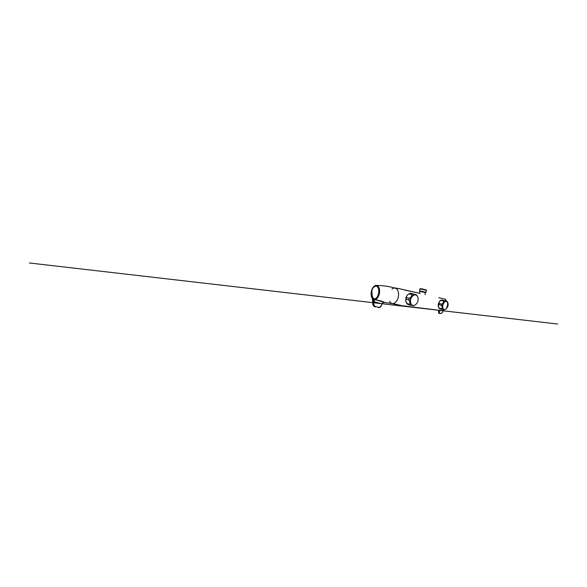 <?xml version="1.0" encoding="UTF-8"?>
<svg xmlns="http://www.w3.org/2000/svg" width="587" height="587" viewBox="0 0 587 587"><rect width="100%" height="100%" fill="white"/><g stroke="black" fill="none" stroke-linecap="round" stroke-linejoin="round"><path stroke-width="0.88" d="M442.906 305.123C442.451 307.529 442.818 309.011 444.021 309.584C446.839 310.589 449.224 301.982 446.289 301.41C444.829 301.322 443.706 302.554 442.906 305.123M446.186 301.388L446.083 301.358C444.63 301.27 443.508 302.503 442.708 305.064C442.246 307.471 442.62 308.953 443.823 309.525L443.919 309.547M413.16 305.438C415.104 305.71 417.284 303.596 417.937 300.911C418.619 298.233 417.643 295.488 415.743 295.004C413.894 294.498 411.553 296.391 410.753 299.157C409.931 301.916 410.878 304.778 412.712 305.343L413.16 305.438M415.64 294.982L415.53 294.945C413.681 294.439 411.333 296.332 410.54 299.091C409.719 301.85 410.665 304.704 412.5 305.269L412.602 305.299M413.864 305.519L410.269 305.218L409.477 304.301C410.291 303.611 409.902 301.285 408.721 299.928L409.095 298.335L406.468 297.565C406.145 296.391 407.532 294.454 409.124 293.838L410.254 293.251L416.161 294.645L416.821 295.481M409.095 298.335C410.731 297.719 412.147 295.694 411.766 294.542L409.124 293.838M409.477 304.301L406.879 303.45C405.668 301.733 405.412 300.295 406.101 299.135L406.468 297.565M408.721 299.928L406.101 299.135M410.269 305.218L407.679 304.36L406.879 303.45M411.766 294.542L412.918 293.955L410.276 293.265M412.918 293.955L416.198 294.659L417.555 296.508M414.936 305.108C412.133 306.898 409.22 303.611 410.291 299.487C411.238 294.931 416.007 293.082 417.496 296.406M405.918 301.645L405.837 298.167C406.182 296.765 406.813 295.613 407.73 294.711L409.388 293.676M444.117 309.723L442.04 309.459L441.585 308.762C442.429 307.918 442.341 306.796 441.321 305.387L441.629 304.132L439.164 303.457C438.871 302.217 439.48 301.226 440.998 300.478L441.651 299.957L446.355 301.087L441.754 299.994M441.629 304.132C443.185 303.369 443.794 302.364 443.471 301.109L440.998 300.478M441.585 308.762L439.149 308.036C438.151 306.678 438.056 305.563 438.863 304.697L439.164 303.457M441.321 305.387L438.863 304.697M442.04 309.459L439.612 308.733L439.149 308.036M443.471 301.109L444.22 300.617M444.865 309.554C443.156 310.457 441.85 307.984 442.62 305.049C443.332 301.901 445.937 300.096 447.001 301.872M439.252 308.248L438.65 307.529C438.181 306.575 438.107 305.357 438.438 303.89C438.878 302.254 439.604 301.094 440.617 300.419L441.512 300.118M419.507 290.763L419.969 288.826L426.5 290.382L426.037 292.326L419.507 290.77L419.859 291.343L425.465 292.678L419.859 291.343L419.404 293.265M421.4 288.723L426.213 289.912L421.4 288.723M375.9 286.06L376.935 286.368C379.716 287.843 379.268 295.599 376.216 298.123C374.946 299.069 373.78 299.113 372.73 298.24C371.476 296.897 371.021 294.131 371.578 291.401C372.422 288.136 373.846 286.361 375.834 286.074L376.979 286.339L375.9 286.06M373.831 286.999L375.878 286.038C374.557 286.133 373.42 287.08 372.466 288.863L371.314 293.368L371.982 297.191L374.066 298.966C373.215 298.827 372.532 298.255 372.019 297.242M445.467 300.852L445.753 299.363L438.819 297.682M442.958 310.758L29.35 262.976L557.65 324.024L442.892 310.75L443.28 309.731L443.038 310.692M401.148 305.592L392.233 303.574L399.659 305.394L442.892 310.75M391.947 289.031L394.024 288.034L398.309 288.577L395.337 288.1M391.837 303.435C390.913 303.068 390.164 302.356 389.592 301.3M419.822 293.353L404.737 290.059M439.369 297.8L445.76 299.363M372.107 292.656C371.71 295.76 372.833 298.666 374.645 298.966M373.464 287.014C374.323 285.979 375.24 285.443 376.201 285.399L376.854 285.48C378.732 285.95 379.958 289.068 379.532 292.561C379.121 296.061 377.147 299.194 375.152 299.649L384.617 302.481L392.197 303.574C394.611 303.941 397.399 301.116 398.25 297.249C399.292 292.986 397.656 288.54 395 287.997L392.387 287.403C387.64 286.185 382.269 285.517 376.26 285.399M383.627 302.129L382.783 301.476L375.232 299.627M373.559 298.9C371.696 298.203 370.786 294.74 371.512 291.431C372.217 288.107 374.418 285.575 376.348 286.03L376.414 286.052C378.263 286.515 379.356 289.795 378.732 293.207C378.123 296.618 375.944 299.267 374.066 299.018L373.559 298.9L373.016 303.127L372.987 301.314M376.414 286.052L376.494 285.774C372.569 284.453 369.216 294.865 372.371 298.313C372.899 299.047 373.105 300.074 372.98 301.38M376.201 285.399L376.208 285.399C373.603 285.744 372.371 288.004 371.461 290.873C370.735 294.036 371.05 296.604 372.407 298.585L372.767 299.062M376.854 285.48L376.494 285.774C378.277 286.229 379.429 289.193 379.026 292.509C378.637 295.833 376.766 298.805 374.873 299.245L375.152 299.649C374.521 299.884 374.146 300.551 374.014 301.659L373.809 303.303C373.706 305.049 374.374 306.165 375.805 306.649L378.446 307.265C379.972 307.368 381.022 306.583 381.587 304.888L381.946 303.809C382.431 302.973 383.238 302.518 384.36 302.459L385.358 302.474C383.781 302.239 382.607 302.694 381.851 303.824M373.809 303.303L373.229 303.215L373.442 301.564C373.64 300.287 374.117 299.517 374.873 299.245M373.442 301.564L382.012 303.861C382.012 303.303 383.48 302.422 384.368 302.459L384.588 302.474M372.811 302.965L372.804 303.039C372.73 304.836 373.354 306.032 374.667 306.627L374.755 306.663M375.497 306.935L374.851 306.707C373.427 305.856 372.818 304.66 373.016 303.127L373.229 303.215C373.112 304.888 373.677 306.069 374.946 306.744L375.805 306.649M381.587 304.888L381.932 303.846M382.005 303.853L381.014 306.385C380.919 306.605 379.613 307.845 378.138 307.551L378.446 307.265M381.675 304.895L380.332 306.957L378.175 307.551M441.241 313.238L439.524 313.495L441.072 313.421C442.055 313.047 442.657 312.387 442.877 311.44L443.567 309.775L442.84 311.426C442.451 312.482 441.916 313.091 441.241 313.238L439.898 313.517M439.289 310.303L439.546 310.75L439.626 310.347M440.023 313.348C439.362 313.253 439.142 312.629 439.362 311.47L439.546 310.758L438.805 311.323C438.562 312.401 438.746 313.106 439.347 313.436L439.436 313.458M439.347 313.436L439.524 313.495C438.951 313.304 438.775 312.6 439.01 311.381L439.362 311.47M441.784 313.01L441.167 313.377M439.179 310.692L438.606 311.257C438.408 312.482 438.599 313.194 439.179 313.385L439.267 313.407M438.562 312.519L438.54 311.235M392.571 303.596L401.075 305.46M376.641 286.126L376.216 286.133M372.356 298.445L371.674 297.103M374.851 306.707L374.667 306.627C373.244 305.849 372.606 304.638 372.745 302.995L372.371 298.313M445.606 300.353L446.391 300.845C447.279 301.579 448.101 302.276 448.16 304.836C447.976 306.517 447.309 307.771 446.149 308.586C448.673 306.942 448.798 302.334 446.391 300.845L445.592 300.434M439.546 310.758L441.923 310.626M415.046 305.049L413.534 305.732M407.73 294.711L410.254 293.251M405.808 301.263L407.576 304.271M447.008 301.887L446.355 301.087M444.887 309.547L444.176 309.826M440.617 300.419L441.651 299.957M438.65 307.529L439.524 308.681M420.431 288.54L419.969 288.819M426.213 289.912L426.5 290.374M424.988 294.652L425.465 292.678L426.037 292.326M445.827 299.473L445.482 300.86M398.419 288.488L394.963 287.982M420.079 293.412L397.92 288.364M438.65 310.516L438.474 312.489L439.347 313.443"/></g></svg>
